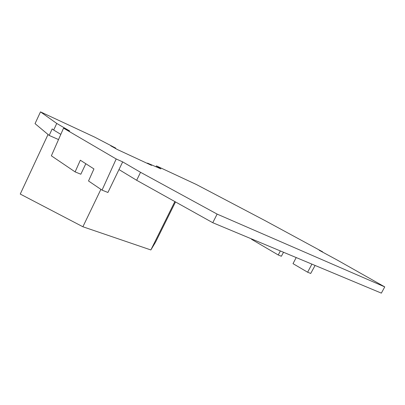 <?xml version="1.0" encoding="UTF-8"?>
<svg xmlns="http://www.w3.org/2000/svg" width="405" height="405" viewBox="0 0 405 405"><rect width="100%" height="100%" fill="white"/><g stroke="black" fill="none" stroke-linecap="round" stroke-linejoin="round"><path stroke-width="0.61" d="M140.54 172.302L136.662 180.276L212.777 222.715L217.126 214.098L140.54 172.302L122.68 161.889L107.917 192.476L102.035 190.127L88.518 180.974L93.945 168.931L80.327 160.213L75.107 171.887L51.369 155.814L63.544 128.167L116.195 158.973L102.035 190.127M322.461 252.042L322.593 251.799L319.206 250.275L337.719 260.319L384.75 286.892L381.358 293.129L212.777 222.715M384.75 286.892L217.126 214.098M156.001 166.779L156.431 165.893L196.44 184.538L265.255 220.725L322.593 251.799M48.033 134.485L20.25 194.061L82.893 226.76L150.857 249.956L155.581 242.099L175.507 201.933M40.49 111.871L35.043 123.641L49.162 135.427L52.199 128.911L53.673 130.046L56.756 123.449L40.49 111.871L94.562 137.067L115.739 148.124L115.552 148.508M60.816 134.369L53.673 130.046M63.544 128.167L69.675 130.982L56.756 123.449M58.528 139.563L49.162 135.427M150.857 249.956L174.854 201.569M82.893 226.76L100.891 189.353M315.105 265.457L310.716 273.451L307.628 272.221L293.017 263.645L296.202 257.56M311.906 264.121L307.628 272.221M280.361 250.943L278.26 254.983L281.369 256.254L283.53 252.269M278.26 254.983L251.5 239.269L251.662 238.955M156.431 165.893L160.922 168.9L147.491 163.109L147.339 163.412M147.491 163.109L151.566 165.372L117.334 149.511L110.742 145.805L115.739 148.124M136.662 180.276L118.974 169.568M122.68 161.889L116.195 158.973M85.82 163.731L80.823 174.226L75.107 171.887"/></g></svg>
